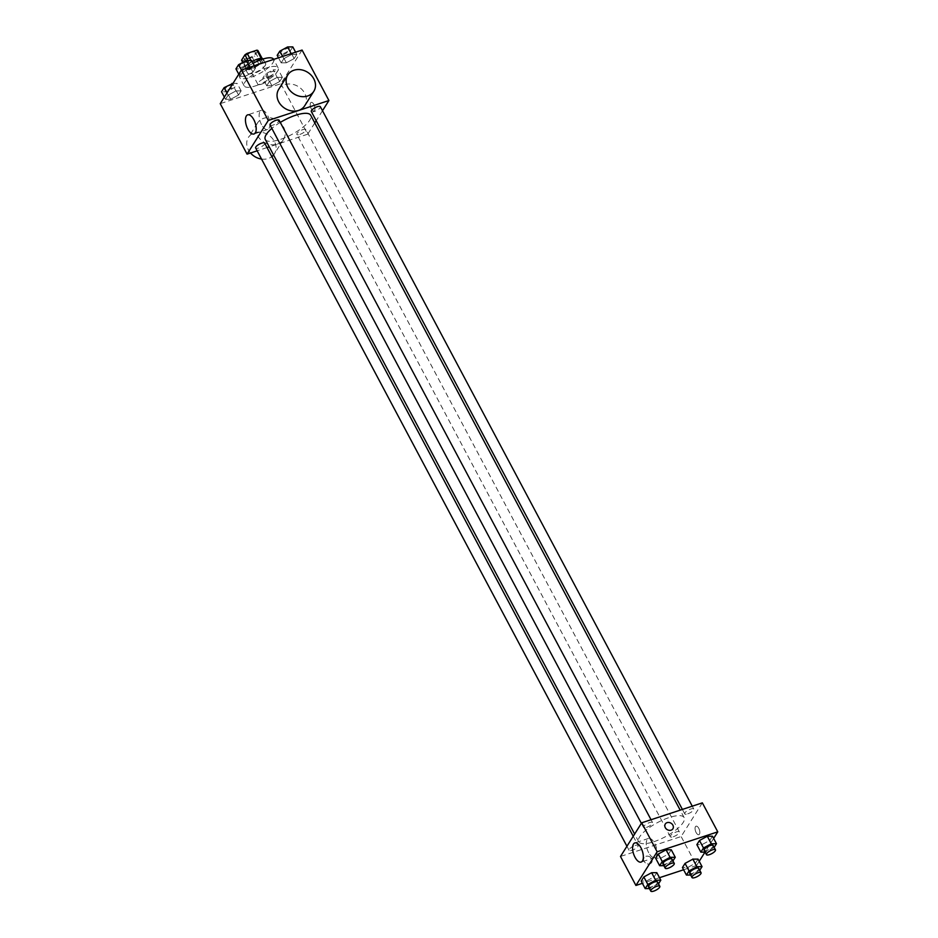 <?xml version="1.0" encoding="UTF-8"?>
<svg xmlns="http://www.w3.org/2000/svg" width="938" height="938" viewBox="0 0 938 938"><rect width="100%" height="100%" fill="white"/><g stroke="black" fill="none" stroke-linecap="round" stroke-linejoin="round"><path stroke-width="0.7" stroke-dasharray="4.69 3.52" d="M261.55 84.162A6.402 2.017 152 0 0 269.1 78.147A6.402 2.017 152 0 0 262.499 79.378A6.402 2.017 152 0 0 257.786 84.162A6.402 2.017 152 0 0 261.55 84.162M247.843 58.391A6.402 2.017 152 0 0 255.394 52.376A6.402 2.017 152 0 0 248.793 53.607A6.402 2.017 152 0 0 244.079 58.391A6.402 2.017 152 0 0 247.843 58.391M257.927 50.558L254.538 55.94A9.591 3.013 152 0 1 252.31 57.394L242.614 60.583A9.591 3.013 152 0 1 241.547 60.22M262.124 58.449L262.499 59.141L259.099 64.534L254.538 55.94M252.31 57.394L256.883 65.988L247.186 69.178L242.614 60.583M256.883 65.988A9.591 3.013 152 0 0 259.099 64.534M262.499 59.141A9.591 3.013 152 0 0 261.432 58.777L261.221 58.391M247.186 69.178A9.591 3.013 152 0 1 246.108 68.802L249.508 63.421A9.591 3.013 152 0 1 251.724 61.967L261.432 58.777M263.203 58.953A10.248 3.224 -28 0 1 263.355 59.164A10.248 3.224 -28 0 1 262.968 61.122A10.248 3.224 -28 0 1 253.518 67.923A10.248 3.224 -28 0 1 245.252 68.791A10.248 3.224 -28 0 1 252.123 61.498M265.255 65.425A10.248 3.224 152 0 0 265.642 63.456A10.248 3.224 152 0 0 255.077 65.425A10.248 3.224 152 0 0 247.538 73.082A10.248 3.224 152 0 0 253.553 73.082A10.248 3.224 152 0 0 265.255 65.425M249.508 63.421L247.949 60.489M246.108 68.802L242.743 62.471M251.724 61.967L250.927 60.466M253.084 63.292A19.217 6.038 152 0 0 239.624 77.291A19.217 6.038 152 0 0 250.903 77.291A19.217 6.038 152 0 0 273.556 59.246M255.476 85.886A19.217 6.038 152 0 0 278.129 67.841A19.217 6.038 152 0 0 258.325 71.523A19.217 6.038 152 0 0 244.185 85.886A19.217 6.038 152 0 0 255.476 85.886M291.612 54.474L296.795 54.416L294.169 58.578L286.36 62.799L281.177 62.858L283.804 58.684L291.612 54.474L296.795 54.416L294.169 58.578L286.36 62.799L281.177 62.858L283.804 58.684L291.612 54.474L291.167 53.642M250.387 68.028L255.57 67.97L252.943 72.132L245.135 76.353L239.952 76.412L242.579 72.238L250.387 68.028L255.57 67.97L252.943 72.132L245.135 76.353L239.952 76.412L242.579 72.238L250.387 68.028L249.954 67.196M302.083 50.054L280.861 83.728L220.231 103.661M277.179 77.373L282.361 77.315L279.735 81.477L271.926 85.698L266.744 85.757L269.37 81.583L277.179 77.373L282.361 77.315L279.735 81.477L271.926 85.698L266.744 85.757L269.37 81.583L277.179 77.373L273.181 69.846L278.363 69.799L275.737 73.961L267.928 78.182L262.746 78.241L265.372 74.067L273.181 69.846M235.954 90.927L241.136 90.869L238.51 95.031L230.701 99.252L225.519 99.311L228.145 95.137L235.954 90.927L241.136 90.869L238.51 95.031L230.701 99.252L225.519 99.311L228.145 95.137L235.954 90.927L232.436 84.303M314.793 122.937L307.687 134.204L280.861 83.728M322.484 110.731L316.188 120.721M311.264 108.738A4.479 2.052 -108.2 0 0 313.996 110.895A4.479 2.052 -108.2 0 0 314.547 105.994A4.479 2.052 -108.2 0 0 311.193 102.371A4.479 2.052 -108.2 0 0 311.264 108.738A4.479 2.052 -108.2 0 0 313.996 110.895A4.479 2.052 -108.2 0 0 314.535 105.994A4.479 2.052 -108.2 0 0 311.193 102.371A4.479 2.052 -108.2 0 0 311.264 108.738M265.278 139.41A25.725 8.09 152 0 0 280.38 139.41A25.725 8.09 152 0 0 310.713 115.257M280.274 122.421A25.725 8.09 152 0 0 271.856 128.412M307.687 134.204L269.229 146.856M267.037 147.571L257.164 150.819M270.074 125.071A5.124 1.606 152 0 0 273.087 125.071A5.124 1.606 152 0 0 279.125 120.252M311.299 111.516A5.124 1.606 152 0 0 314.3 111.516A5.124 1.606 152 0 0 320.35 106.698M299.879 134.415A5.124 1.606 152 0 0 305.917 129.596A5.124 1.606 152 0 0 300.629 130.581A5.124 1.606 152 0 0 296.865 134.415A5.124 1.606 152 0 0 299.879 134.415M264.692 143.151A5.124 1.606 -28 0 1 260.928 146.985A5.124 1.606 -28 0 1 255.64 147.97M278.715 89.345A15.371 12.792 -147.8 0 1 284.859 84.655A15.371 12.792 -147.8 0 1 302.083 89.638A15.371 12.792 -147.8 0 1 304.721 105.736M277.343 144.1A15.371 12.792 32.2 0 0 283.499 139.41A15.371 12.792 32.2 0 0 277.32 120.392A15.371 12.792 32.2 0 0 257.481 123.019A15.371 12.792 32.2 0 0 260.119 139.117A15.371 12.792 32.2 0 0 277.343 144.1M261.538 159.061A15.371 12.792 32.2 0 0 268.245 158.534A15.371 12.792 32.2 0 0 271.856 156.634M273.568 155.005A15.371 12.792 32.2 0 0 274.4 153.844A15.371 12.792 32.2 0 0 268.221 134.826A15.371 12.792 32.2 0 0 248.394 137.452A15.371 12.792 32.2 0 0 250.528 153M261.538 124.648A10.072 4.608 71.8 0 1 261.362 110.344A10.072 4.608 71.8 0 1 268.889 118.481A10.072 4.608 71.8 0 1 267.658 129.491A10.072 4.608 71.8 0 1 261.538 124.648M653.821 841.738A25.725 8.09 152 0 0 684.142 817.584A25.725 8.09 152 0 0 657.632 822.52A25.725 8.09 152 0 0 638.708 841.738A25.725 8.09 152 0 0 653.821 841.738M635.12 845.478A5.124 1.606 -28 0 1 638.121 845.478A5.124 1.606 -28 0 1 634.358 849.312A5.124 1.606 -28 0 1 629.07 850.297A5.124 1.606 -28 0 1 635.12 845.478M687.742 813.844A5.124 1.606 152 0 0 693.78 809.025A5.124 1.606 152 0 0 688.492 810.01A5.124 1.606 152 0 0 684.728 813.844A5.124 1.606 152 0 0 687.742 813.844M673.308 836.743A5.124 1.606 152 0 0 679.346 831.924A5.124 1.606 152 0 0 674.07 832.909A5.124 1.606 152 0 0 670.295 836.743A5.124 1.606 152 0 0 673.308 836.743M646.517 827.398A5.124 1.606 152 0 0 652.555 822.579A5.124 1.606 152 0 0 647.279 823.564A5.124 1.606 152 0 0 643.503 827.398A5.124 1.606 152 0 0 646.517 827.398M702.351 802.858L681.129 836.532L620.499 856.464M713.642 838.396L704.989 852.126M699.209 861.295L696.547 865.528L681.129 836.532M696.125 832.534A4.479 2.052 -108.2 0 0 698.845 834.691A4.479 2.052 -108.2 0 0 699.396 829.79A4.479 2.052 -108.2 0 0 696.043 826.179A4.479 2.052 -108.2 0 0 696.125 832.534A4.479 2.052 -108.2 0 0 698.845 834.691A4.479 2.052 -108.2 0 0 699.396 829.79A4.479 2.052 -108.2 0 0 696.043 826.179A4.479 2.052 -108.2 0 0 696.113 832.534M671.256 849.769L668.63 853.932L660.821 858.153L655.639 858.2L660.821 858.153L668.63 853.932L671.256 849.769M698.048 859.114L695.421 863.277L687.613 867.498L682.43 867.544L687.613 867.498L695.421 863.277L698.048 859.114M696.547 865.528L683.614 869.772M659.508 877.698L642.389 883.326M712.481 836.215L709.855 840.378L702.046 844.599L696.864 844.646L702.046 844.599L709.855 840.378L712.481 836.215M656.823 872.668L654.196 876.831L646.388 881.052L641.205 881.099L646.388 881.052L654.196 876.831L656.823 872.668M649.858 863.839A4.479 3.729 32.2 0 0 651.664 862.479A4.479 3.729 32.2 0 0 649.858 856.922A4.479 3.729 32.2 0 0 644.066 857.695A4.479 3.729 32.2 0 0 644.84 862.385A4.479 3.729 32.2 0 0 649.858 863.839A4.479 3.729 32.2 0 0 651.664 862.468A4.479 3.729 32.2 0 0 649.858 856.922A4.479 3.729 32.2 0 0 644.078 857.695A4.479 3.729 32.2 0 0 644.84 862.385A4.479 3.729 32.2 0 0 649.87 863.839M672.874 828.805L672.886 828.805A4.479 3.729 -147.8 0 1 667.094 829.567A4.479 3.729 -147.8 0 1 665.288 824.021L665.288 824.021M648.674 852.748A10.072 4.608 71.8 0 1 648.498 838.443A10.072 4.608 71.8 0 1 656.025 846.58A10.072 4.608 71.8 0 1 654.794 857.59A10.072 4.608 71.8 0 1 648.674 852.748M658.523 883.831L649.424 888.579M648.486 886.809A5.124 1.606 152 0 0 651.5 886.809A5.124 1.606 152 0 0 657.538 881.99M658.195 884.346L654.196 876.831M650.386 888.567L646.388 881.052M672.945 860.932L663.858 865.68M662.92 863.91A5.124 1.606 152 0 0 665.933 863.91A5.124 1.606 152 0 0 671.971 859.091M672.628 861.447L668.63 853.932M664.819 865.668L660.821 858.153M699.736 870.276L690.649 875.025M689.711 873.255A5.124 1.606 152 0 0 692.725 873.255A5.124 1.606 152 0 0 698.763 868.436M699.42 870.792L695.421 863.277M691.611 875.013L687.613 867.498M714.17 847.377L705.083 852.126M704.145 850.356A5.124 1.606 152 0 0 707.146 850.356A5.124 1.606 152 0 0 713.197 845.537M713.853 847.893L709.855 840.378M706.044 852.114L702.046 844.599M233.011 83.4L237.138 83.353L234.512 87.515L226.703 91.736L221.52 91.795M227.817 89.978A5.124 1.606 152 0 0 233.855 85.17A5.124 1.606 152 0 0 228.579 86.144A5.124 1.606 152 0 0 224.803 89.978A5.124 1.606 152 0 0 227.817 89.978M241.136 90.869L237.138 83.353M238.51 95.031L234.512 87.515M230.701 99.252L226.703 91.736M225.519 99.311L224.358 97.118M228.145 95.137L226.984 92.956M227.793 89.942A5.124 1.606 152 0 0 233.843 85.135A5.124 1.606 152 0 0 228.555 86.108A5.124 1.606 152 0 0 224.792 89.942A5.124 1.606 152 0 0 227.793 89.942M251.572 60.454L248.945 64.616L241.136 68.837L235.954 68.896M242.25 67.079A5.124 1.606 152 0 0 248.289 62.271A5.124 1.606 152 0 0 243.012 63.245A5.124 1.606 152 0 0 239.237 67.079A5.124 1.606 152 0 0 242.25 67.079A5.124 1.606 152 0 0 248.265 62.236A5.124 1.606 152 0 0 242.989 63.209A5.124 1.606 152 0 0 239.225 67.044A5.124 1.606 152 0 0 242.227 67.044M255.57 67.97L254.386 65.742M252.943 72.132L248.945 64.616M245.135 76.353L241.136 68.837M239.952 76.412L238.791 74.219M242.579 72.238L241.418 70.057M269.042 76.424A5.124 1.606 152 0 0 275.08 71.616A5.124 1.606 152 0 0 269.804 72.589A5.124 1.606 152 0 0 266.029 76.424A5.124 1.606 152 0 0 269.042 76.424M282.361 77.315L278.363 69.799M279.735 81.477L275.737 73.961M271.926 85.698L267.928 78.182M266.744 85.757L262.746 78.241M269.37 81.583L265.372 74.067M269.018 76.388A5.124 1.606 152 0 0 275.057 71.581A5.124 1.606 152 0 0 269.781 72.566A5.124 1.606 152 0 0 266.017 76.388A5.124 1.606 152 0 0 269.018 76.388M292.797 46.9L290.17 51.062L282.361 55.283L277.179 55.342M283.475 53.525A5.124 1.606 152 0 0 289.514 48.717A5.124 1.606 152 0 0 284.226 49.691A5.124 1.606 152 0 0 280.462 53.525A5.124 1.606 152 0 0 283.475 53.525M296.795 54.416L295.611 52.188M294.169 58.578L290.17 51.062M286.36 62.799L282.361 55.283M281.177 62.858L278.492 57.816M283.804 58.684L282.619 56.456M283.452 53.489A5.124 1.606 152 0 0 289.49 48.682A5.124 1.606 152 0 0 284.214 49.667A5.124 1.606 152 0 0 280.439 53.489A5.124 1.606 152 0 0 283.452 53.489M244.079 58.391L257.786 84.162M255.394 52.376L269.1 78.147M265.642 63.456L263.355 59.164M247.538 73.082L245.252 68.791M278.129 67.841L273.638 59.411M244.185 85.886L239.624 77.291M257.481 123.019L248.394 137.452M283.499 139.41L274.4 153.844M261.362 110.344L247.679 114.846M267.658 129.491L253.975 133.993M684.142 817.584L680.191 810.139M638.708 841.738L634.627 834.058M626.936 846.264L629.07 850.297M633.232 836.274L638.121 845.478M693.78 809.025L692.256 806.176M684.728 813.844L682.383 809.424M679.346 831.924L305.917 129.596M670.295 836.743L296.865 134.415M652.555 822.579L651.042 819.73M643.503 827.398L641.369 823.365M648.498 838.443L634.815 842.934M654.794 857.59L641.111 862.081"/><path stroke-width="1.41" d="M242.743 62.471L241.547 60.22L244.935 54.826A9.591 3.013 152 0 1 247.163 53.372L256.86 50.183A9.591 3.013 152 0 1 257.927 50.558L262.124 58.449M252.123 61.498A10.248 3.224 -28 0 1 263.203 58.953M247.949 60.489L244.935 54.826M261.221 58.391L256.86 50.183M250.927 60.466L247.163 53.372M273.638 59.411L273.556 59.246A19.217 6.038 152 0 0 253.084 63.292M257.164 150.819L247.069 154.137L220.231 103.661L241.453 69.987L302.083 50.054L328.921 100.53L322.484 110.731M316.188 120.721L314.793 122.937M680.191 810.139L310.713 115.257A25.725 8.09 152 0 0 280.274 122.421M271.856 128.412A25.725 8.09 152 0 0 265.278 139.41L634.627 834.058M247.069 154.137L268.291 120.463L328.921 100.53M269.229 146.856L267.037 147.571M651.042 819.73L279.125 120.252A5.124 1.606 152 0 0 273.837 121.237A5.124 1.606 152 0 0 270.074 125.071L641.369 823.365M692.256 806.176L320.35 106.698A5.124 1.606 152 0 0 315.062 107.682A5.124 1.606 152 0 0 311.299 111.516L682.383 809.424M626.936 846.264L255.64 147.97A5.124 1.606 -28 0 1 261.679 143.151A5.124 1.606 -28 0 1 264.692 143.151L633.232 836.274M268.291 120.463L241.453 69.987M247.855 129.139A10.072 4.608 71.8 0 1 247.679 114.846A10.072 4.608 71.8 0 1 255.206 122.972A10.072 4.608 71.8 0 1 253.975 133.993A10.072 4.608 71.8 0 1 247.855 129.139M313.82 91.303L304.721 105.736A15.371 12.792 -147.8 0 1 284.894 108.362A15.371 12.792 -147.8 0 1 278.715 89.345L287.802 74.911A15.371 12.792 -147.8 0 1 293.957 70.221A15.371 12.792 -147.8 0 1 311.181 75.204A15.371 12.792 -147.8 0 1 313.82 91.303A15.371 12.792 -147.8 0 1 293.993 93.929A15.371 12.792 -147.8 0 1 287.802 74.911M271.856 156.634A15.371 12.792 32.2 0 0 273.568 155.005M250.528 153A15.371 12.792 32.2 0 0 261.538 159.061M642.389 883.326L635.917 885.46L620.499 856.464L641.733 822.79L702.351 802.858L717.769 831.854L713.642 838.396M704.989 852.126L699.209 861.295M663.858 865.68L659.637 865.715L655.639 858.2L658.265 854.037L666.074 849.816L671.256 849.769L666.074 849.816L670.072 857.332L675.254 857.285L672.945 860.932M690.649 875.025L686.428 875.06L682.43 867.544L685.057 863.382L692.865 859.161L698.048 859.114L692.865 859.161L696.864 866.677L702.046 866.63L699.736 870.276M635.917 885.46L657.139 851.786L717.769 831.854M683.614 869.772L659.508 877.698M705.083 852.126L700.862 852.161L696.864 844.646L699.49 840.483L707.299 836.262L712.481 836.215L707.299 836.262L711.297 843.778L716.48 843.731L714.17 847.377M649.424 888.579L645.203 888.614L641.205 881.099L643.831 876.936L651.64 872.715L656.823 872.668L651.64 872.715L655.639 880.231L660.821 880.184L658.523 883.831M657.139 851.786L641.733 822.79M634.991 857.238A10.072 4.608 71.8 0 1 634.815 842.934A10.072 4.608 71.8 0 1 642.342 851.071A10.072 4.608 71.8 0 1 641.111 862.081A10.072 4.608 71.8 0 1 634.991 857.238M665.288 824.021A4.479 3.729 -147.8 0 1 667.082 822.649A4.479 3.729 -147.8 0 1 672.112 824.103A4.479 3.729 -147.8 0 1 672.886 828.805A4.479 3.729 -147.8 0 1 667.094 829.567A4.479 3.729 -147.8 0 1 665.288 824.021A4.479 3.729 -147.8 0 1 667.094 822.649A4.479 3.729 -147.8 0 1 672.112 824.103A4.479 3.729 -147.8 0 1 672.874 828.805M645.203 888.614L647.83 884.452L655.639 880.231M659.824 886.293L657.538 881.99A5.124 1.606 152 0 0 652.262 882.975A5.124 1.606 152 0 0 648.486 886.809L650.773 891.1A5.124 1.606 152 0 0 653.786 891.1A5.124 1.606 152 0 0 659.824 886.293A5.124 1.606 152 0 0 654.536 887.266A5.124 1.606 152 0 0 650.773 891.1M660.821 880.184L656.823 872.668M641.205 881.099L643.831 876.936L651.64 872.715M647.83 884.452L643.831 876.936M659.637 865.715L662.263 861.553L670.072 857.332M674.258 863.394L671.971 859.091A5.124 1.606 152 0 0 666.684 860.076A5.124 1.606 152 0 0 662.92 863.91L665.206 868.201A5.124 1.606 152 0 0 668.208 868.201A5.124 1.606 152 0 0 674.258 863.394A5.124 1.606 152 0 0 668.97 864.367A5.124 1.606 152 0 0 665.206 868.201M675.254 857.285L671.256 849.769M655.639 858.2L658.265 854.037L666.074 849.816M662.263 861.553L658.265 854.037M686.428 875.06L689.055 870.898L696.864 866.677M701.049 872.739L698.763 868.436A5.124 1.606 152 0 0 693.475 869.42A5.124 1.606 152 0 0 689.711 873.255L691.998 877.546A5.124 1.606 152 0 0 694.999 877.546A5.124 1.606 152 0 0 701.049 872.739A5.124 1.606 152 0 0 695.762 873.724A5.124 1.606 152 0 0 691.998 877.546M702.046 866.63L698.048 859.114M682.43 867.544L685.057 863.382L692.865 859.161M689.055 870.898L685.057 863.382M700.862 852.161L703.488 847.999L711.297 843.778M715.471 849.84L713.197 845.537A5.124 1.606 152 0 0 707.909 846.522A5.124 1.606 152 0 0 704.145 850.356L706.431 854.647A5.124 1.606 152 0 0 709.433 854.647A5.124 1.606 152 0 0 715.471 849.84A5.124 1.606 152 0 0 710.195 850.825A5.124 1.606 152 0 0 706.431 854.647M716.48 843.731L712.481 836.215M696.864 844.646L699.49 840.483L707.299 836.262M703.488 847.999L699.49 840.483M224.358 97.118L221.52 91.795L224.147 87.621L233.011 83.4M232.436 84.303L231.956 83.4M226.984 92.956L224.147 87.621M238.791 74.219L235.954 68.896L238.58 64.722L246.389 60.501L251.572 60.454L254.386 65.742M249.954 67.196L246.389 60.501M241.418 70.057L238.58 64.722M278.492 57.816L277.179 55.342L279.805 51.168L287.614 46.947L292.797 46.9L295.611 52.188M291.167 53.642L287.614 46.947M282.619 56.456L279.805 51.168"/></g></svg>
